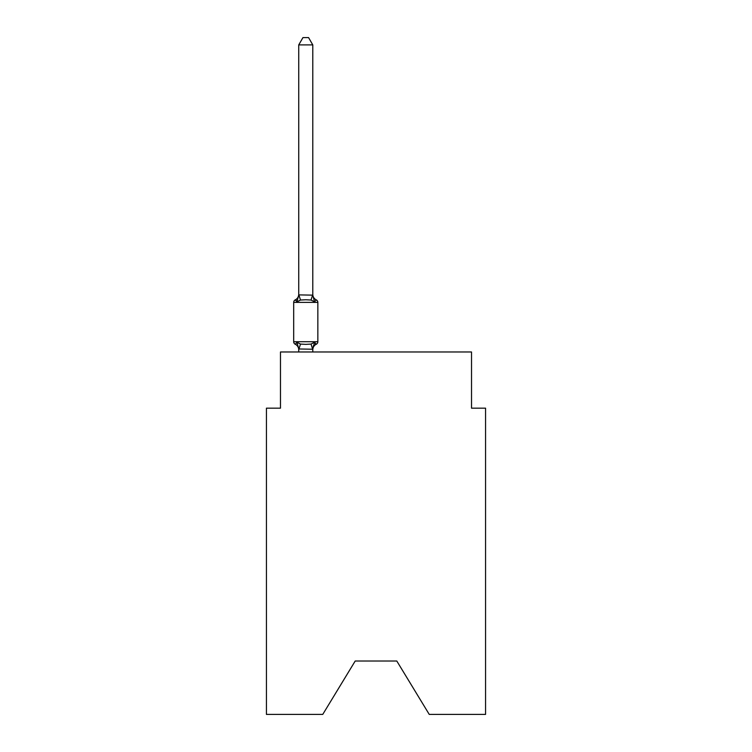 <?xml version="1.0" encoding="UTF-8"?>
<svg xmlns="http://www.w3.org/2000/svg" width="752" height="752" viewBox="0 0 752 752"><rect width="100%" height="100%" fill="white"/><g stroke="black" fill="none" stroke-linecap="round" stroke-linejoin="round"><path stroke-width="1.13" d="M396.793 661.017L429.242 714.4L485.566 714.4L485.566 408.167L471.523 408.167L471.523 351.983L280.477 351.983L280.477 408.167L266.434 408.167L266.434 714.4L322.758 714.4L355.207 661.017L396.793 661.017L355.207 661.017M312.785 44.904L298.741 44.904L302.953 37.6L308.574 37.6L312.785 44.904L312.785 295.141L314.543 301.843L316.263 299.869A2.811 2.811 0 0 1 317.842 302.389A2.811 2.811 0 0 0 316.263 299.869L314.543 301.843L316.263 299.869A2.811 2.811 0 0 1 317.842 302.389A2.811 2.811 0 0 0 316.263 299.869L314.543 301.843L316.263 299.869A2.811 2.811 0 0 1 317.842 302.389A2.811 2.811 0 0 0 316.263 299.869L314.543 301.843L316.263 299.869A2.811 2.811 0 0 1 317.842 302.389A2.811 2.811 0 0 0 316.263 299.869L314.543 301.843L316.263 299.869A2.811 2.811 0 0 1 317.842 302.389A2.811 2.811 0 0 0 316.263 299.869L314.543 301.843L316.263 299.869A2.811 2.811 0 0 1 317.842 302.389A2.811 2.811 0 0 0 316.263 299.869L314.543 301.843L316.263 299.869A2.811 2.811 0 0 1 317.842 302.389A2.811 2.811 0 0 0 316.263 299.869L314.543 301.843L316.263 299.869A2.811 2.811 0 0 1 317.842 302.389A2.811 2.811 0 0 0 316.263 299.869L314.543 301.843L316.263 299.869A2.811 2.811 0 0 1 317.842 302.389A2.811 2.811 0 0 0 316.263 299.869L314.543 301.843L316.263 299.869A2.811 2.811 0 0 1 317.842 302.389A2.811 2.811 0 0 0 316.263 299.869L314.543 301.843L316.263 299.869A2.811 2.811 0 0 1 317.842 302.389A2.811 2.811 0 0 0 316.263 299.869L314.543 301.843L316.263 299.869A2.811 2.811 0 0 1 317.842 302.389A2.811 2.811 0 0 0 316.263 299.869L314.543 301.843L316.263 299.869A2.811 2.811 0 0 1 317.842 302.389A2.811 2.811 0 0 0 316.263 299.869L314.543 301.843L316.263 299.869A2.811 2.811 0 0 1 317.842 302.389A2.811 2.811 0 0 0 316.263 299.869L314.543 301.843L316.263 299.869A2.811 2.811 0 0 1 317.842 302.389A2.811 2.811 0 0 0 316.263 299.869L314.543 301.843L316.263 299.869A2.811 2.811 0 0 1 317.842 302.389A2.811 2.811 0 0 0 316.263 299.869L314.543 301.843L316.263 299.869A2.811 2.811 0 0 1 317.842 302.389A2.811 2.811 0 0 0 316.263 299.869L314.543 301.843L316.263 299.869A2.811 2.811 0 0 1 317.842 302.389A2.811 2.811 0 0 0 316.263 299.869L314.543 301.843L316.263 299.869A2.811 2.811 0 0 1 317.842 302.389A2.811 2.811 0 0 0 316.263 299.869L314.543 301.843L316.263 299.869A2.811 2.811 0 0 1 317.842 302.389A2.811 2.811 0 0 0 316.263 299.869L314.543 301.843L316.263 299.869A2.811 2.811 0 0 1 317.842 302.389A2.811 2.811 0 0 0 316.263 299.869L314.543 301.843L316.263 299.869A2.811 2.811 0 0 1 317.842 302.389A2.811 2.811 0 0 0 316.263 299.869L314.543 301.843L316.263 299.869A2.811 2.811 0 0 1 317.842 302.389A2.811 2.811 0 0 0 316.263 299.869L314.543 301.843L316.263 299.869A2.811 2.811 0 0 1 317.842 302.389A2.811 2.811 0 0 0 316.263 299.869L314.543 301.843L316.263 299.869A2.811 2.811 0 0 1 317.842 302.389A2.811 2.811 0 0 0 316.263 299.869L314.543 301.843L316.263 299.869A2.811 2.811 0 0 1 317.842 302.389A2.811 2.811 0 0 0 316.263 299.869L314.543 301.843L316.263 299.869A2.811 2.811 0 0 1 317.842 302.389A2.811 2.811 0 0 0 316.263 299.869L314.543 301.843L316.263 299.869L314.543 301.843L311.037 300.039L305.763 299.757L300.49 300.039L296.984 301.843L295.263 299.869L296.062 300.255M296.984 301.843L295.263 299.869L296.984 301.843L295.263 299.869L296.984 301.843L295.263 299.869L296.984 301.843L295.263 299.869L296.984 301.843L295.263 299.869L296.984 301.843L295.263 299.869L296.984 301.843L295.263 299.869L296.984 301.843L295.263 299.869L296.984 301.843L295.263 299.869L296.984 301.843L295.263 299.869L296.984 301.843L295.263 299.869L296.984 301.843L295.263 299.869L296.984 301.843L295.263 299.869L296.984 301.843L295.263 299.869L296.984 301.843L298.741 294.887L312.785 295.141L312.785 294.305A6.185 6.185 0 0 0 316.263 299.869A2.811 2.811 0 0 1 317.842 302.389L317.842 341.728A2.811 2.811 0 0 1 316.263 344.247L315.464 343.861L316.263 344.247A2.811 2.811 0 0 0 317.842 341.728A2.811 2.811 0 0 1 316.263 344.247L315.464 343.861L316.263 344.247A2.811 2.811 0 0 0 317.842 341.728A2.811 2.811 0 0 1 316.263 344.247L315.464 343.861L316.263 344.247A2.811 2.811 0 0 0 317.842 341.728A2.811 2.811 0 0 1 316.263 344.247L315.464 343.861L316.263 344.247A2.811 2.811 0 0 0 317.842 341.728A2.811 2.811 0 0 1 316.263 344.247L315.464 343.861L316.263 344.247A2.811 2.811 0 0 0 317.842 341.728A2.811 2.811 0 0 1 316.263 344.247L315.464 343.861L316.263 344.247A2.811 2.811 0 0 0 317.842 341.728A2.811 2.811 0 0 1 316.263 344.247L315.464 343.861L316.263 344.247A2.811 2.811 0 0 0 317.842 341.728A2.811 2.811 0 0 1 316.263 344.247L315.464 343.861L316.263 344.247A2.811 2.811 0 0 0 317.842 341.728A2.811 2.811 0 0 1 316.263 344.247L315.464 343.861L316.263 344.247A2.811 2.811 0 0 0 317.842 341.728A2.811 2.811 0 0 1 316.263 344.247L315.464 343.861L316.263 344.247A2.811 2.811 0 0 0 317.842 341.728A2.811 2.811 0 0 1 316.263 344.247L315.464 343.861L316.263 344.247A2.811 2.811 0 0 0 317.842 341.728A2.811 2.811 0 0 1 316.263 344.247L315.464 343.861L316.263 344.247A2.811 2.811 0 0 0 317.842 341.728A2.811 2.811 0 0 1 316.263 344.247L315.464 343.861L316.263 344.247A2.811 2.811 0 0 0 317.842 341.728A2.811 2.811 0 0 1 316.263 344.247L315.464 343.861M314.543 342.273L316.263 344.247L314.543 342.273L316.263 344.247L314.543 342.273L316.263 344.247L314.543 342.273L316.263 344.247L314.543 342.273L316.263 344.247L314.543 342.273L316.263 344.247L314.543 342.273L316.263 344.247L314.543 342.273L316.263 344.247L314.543 342.273L316.263 344.247L314.543 342.273L316.263 344.247L314.543 342.273L316.263 344.247L314.543 342.273L316.263 344.247L314.543 342.273L316.263 344.247L314.543 342.273L312.785 349.229L298.741 348.975L298.741 349.812A6.185 6.185 0 0 0 295.263 344.247L296.984 342.273L295.263 344.247A2.811 2.811 0 0 1 293.684 341.728A2.811 2.811 0 0 0 295.263 344.247L296.984 342.273L295.263 344.247A2.811 2.811 0 0 1 293.684 341.728A2.811 2.811 0 0 0 295.263 344.247A2.811 2.811 0 0 1 293.684 341.728A2.811 2.811 0 0 0 295.263 344.247A2.811 2.811 0 0 1 293.684 341.728A2.811 2.811 0 0 0 295.263 344.247A2.811 2.811 0 0 1 293.684 341.728A2.811 2.811 0 0 0 295.263 344.247A2.811 2.811 0 0 1 293.684 341.728A2.811 2.811 0 0 0 295.263 344.247A2.811 2.811 0 0 1 293.684 341.728A2.811 2.811 0 0 0 295.263 344.247A2.811 2.811 0 0 1 293.684 341.728A2.811 2.811 0 0 0 295.263 344.247L296.984 342.273L295.263 344.247A2.811 2.811 0 0 1 293.684 341.728A2.811 2.811 0 0 0 295.263 344.247L296.984 342.273L295.263 344.247A2.811 2.811 0 0 1 293.684 341.728A2.811 2.811 0 0 0 295.263 344.247L296.984 342.273L295.263 344.247A2.811 2.811 0 0 1 293.684 341.728A2.811 2.811 0 0 0 295.263 344.247L296.984 342.273L295.263 344.247A2.811 2.811 0 0 1 293.684 341.728A2.811 2.811 0 0 0 295.263 344.247L296.984 342.273L295.263 344.247A2.811 2.811 0 0 1 293.684 341.728A2.811 2.811 0 0 0 295.263 344.247L296.984 342.273L295.263 344.247A2.811 2.811 0 0 1 293.684 341.728A2.811 2.811 0 0 0 295.263 344.247L296.984 342.273L300.49 344.078L305.763 344.36L311.037 344.078L314.543 342.273L316.263 344.247A2.811 2.811 0 0 0 317.842 341.728A2.811 2.811 0 0 1 316.263 344.247A6.185 6.185 0 0 0 312.785 349.812M312.785 348.975L313.443 345.676L312.785 348.975M298.741 295.141L298.741 44.904M298.741 351.983L298.741 348.975L296.984 342.273L295.263 344.247A2.811 2.811 0 0 1 293.684 341.728L317.842 341.728A2.811 2.811 0 0 1 316.263 344.247A2.811 2.811 0 0 0 317.842 341.728A2.811 2.811 0 0 1 316.263 344.247A2.811 2.811 0 0 0 317.842 341.728A2.811 2.811 0 0 1 316.263 344.247A2.811 2.811 0 0 0 317.842 341.728A2.811 2.811 0 0 1 316.263 344.247A2.811 2.811 0 0 0 317.842 341.728A2.811 2.811 0 0 1 316.263 344.247A2.811 2.811 0 0 0 317.842 341.728A2.811 2.811 0 0 1 316.263 344.247A2.811 2.811 0 0 0 317.842 341.728A2.811 2.811 0 0 1 316.263 344.247A2.811 2.811 0 0 0 317.842 341.728A2.811 2.811 0 0 1 316.263 344.247A2.811 2.811 0 0 0 317.842 341.728A2.811 2.811 0 0 1 316.263 344.247A2.811 2.811 0 0 0 317.842 341.728A2.811 2.811 0 0 1 316.263 344.247A2.811 2.811 0 0 0 317.842 341.728A2.811 2.811 0 0 1 316.263 344.247A2.811 2.811 0 0 0 317.842 341.728A2.811 2.811 0 0 1 316.263 344.247A2.811 2.811 0 0 0 317.842 341.728A2.811 2.811 0 0 1 316.263 344.247A2.811 2.811 0 0 0 317.842 341.728A2.811 2.811 0 0 1 316.263 344.247M312.785 295.141L312.785 294.305M316.263 299.869A2.811 2.811 0 0 1 317.842 302.389A2.811 2.811 0 0 0 316.263 299.869A2.811 2.811 0 0 1 317.842 302.389A2.811 2.811 0 0 0 316.263 299.869A2.811 2.811 0 0 1 317.842 302.389A2.811 2.811 0 0 0 316.263 299.869A2.811 2.811 0 0 1 317.842 302.389A2.811 2.811 0 0 0 316.263 299.869A2.811 2.811 0 0 1 317.842 302.389A2.811 2.811 0 0 0 316.263 299.869A2.811 2.811 0 0 1 317.842 302.389A2.811 2.811 0 0 0 316.263 299.869A2.811 2.811 0 0 1 317.842 302.389A2.811 2.811 0 0 0 316.263 299.869A2.811 2.811 0 0 1 317.842 302.389A2.811 2.811 0 0 0 316.263 299.869A2.811 2.811 0 0 1 317.842 302.389A2.811 2.811 0 0 0 316.263 299.869A2.811 2.811 0 0 1 317.842 302.389A2.811 2.811 0 0 0 316.263 299.869A2.811 2.811 0 0 1 317.842 302.389A2.811 2.811 0 0 0 316.263 299.869A2.811 2.811 0 0 1 317.842 302.389A2.811 2.811 0 0 0 316.263 299.869A2.811 2.811 0 0 1 317.842 302.389A2.811 2.811 0 0 0 316.263 299.869A2.811 2.811 0 0 1 317.842 302.389A2.811 2.811 0 0 0 316.263 299.869A2.811 2.811 0 0 1 317.842 302.389A2.811 2.811 0 0 0 316.263 299.869A2.811 2.811 0 0 1 317.842 302.389A2.811 2.811 0 0 0 316.263 299.869A2.811 2.811 0 0 1 317.842 302.389A2.811 2.811 0 0 0 316.263 299.869A2.811 2.811 0 0 1 317.842 302.389A2.811 2.811 0 0 0 316.263 299.869A2.811 2.811 0 0 1 317.842 302.389A2.811 2.811 0 0 0 316.263 299.869A2.811 2.811 0 0 1 317.842 302.389A2.811 2.811 0 0 0 316.263 299.869A2.811 2.811 0 0 1 317.842 302.389A2.811 2.811 0 0 0 316.263 299.869A2.811 2.811 0 0 1 317.842 302.389A2.811 2.811 0 0 0 316.263 299.869A2.811 2.811 0 0 1 317.842 302.389A2.811 2.811 0 0 0 316.263 299.869A2.811 2.811 0 0 1 317.842 302.389A2.811 2.811 0 0 0 316.263 299.869A2.811 2.811 0 0 1 317.842 302.389A2.811 2.811 0 0 0 316.263 299.869A2.811 2.811 0 0 1 317.842 302.389A2.811 2.811 0 0 0 316.263 299.869A2.811 2.811 0 0 1 317.842 302.389A2.811 2.811 0 0 0 316.263 299.869A2.811 2.811 0 0 1 317.842 302.389A2.811 2.811 0 0 0 316.263 299.869A2.811 2.811 0 0 1 317.842 302.389L293.684 302.389A2.811 2.811 0 0 1 295.263 299.869A6.185 6.185 0 0 0 298.741 294.305M293.684 302.389L293.684 341.728M312.785 351.983L312.785 349.229M300.49 344.078L298.854 349.266M311.037 344.078L312.672 349.266M298.854 294.85L300.49 300.039M312.672 294.85L311.037 300.039"/></g></svg>
